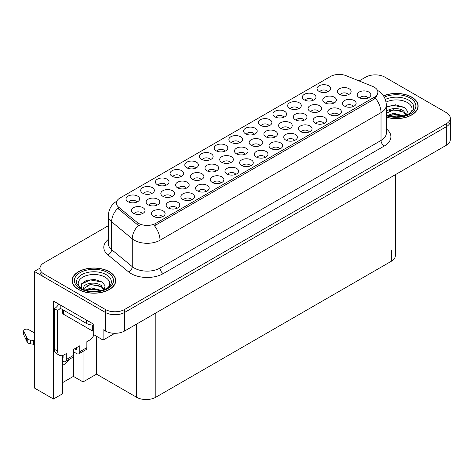 <?xml version="1.0" encoding="UTF-8"?>
<svg xmlns="http://www.w3.org/2000/svg" width="474" height="474" viewBox="0 0 474 474"><rect width="100%" height="100%" fill="white"/><g stroke="black" fill="none" stroke-linecap="round" stroke-linejoin="round"><path stroke-width="0.71" d="M323.926 123.483A4.088 2.364 0 0 0 322.824 122.328A4.088 2.364 0 0 0 318.795 121.729A4.088 2.364 0 0 0 315.939 123.483M324.755 117.505A6.82 3.934 0 0 0 316.016 117.066A6.82 3.934 0 0 0 313.758 121.96A6.82 3.934 0 0 0 315.109 123.074A6.82 3.934 0 0 0 326.106 121.96A6.82 3.934 0 0 0 324.755 117.505M151.514 193.623A4.088 2.364 0 0 0 150.418 192.474A4.088 2.364 0 0 0 146.389 191.875A4.088 2.364 0 0 0 143.533 193.623M152.344 187.651A6.82 3.934 0 0 0 143.61 187.212A6.82 3.934 0 0 0 141.353 192.106A6.82 3.934 0 0 0 142.704 193.214A6.82 3.934 0 0 0 153.7 192.106A6.82 3.934 0 0 0 152.344 187.651M215.806 171.203A4.088 2.364 0 0 0 214.71 170.053A4.088 2.364 0 0 0 210.675 169.455A4.088 2.364 0 0 0 207.825 171.203M216.636 165.23A6.82 3.934 0 0 0 207.896 164.792A6.82 3.934 0 0 0 205.639 169.686A6.82 3.934 0 0 0 206.996 170.794A6.82 3.934 0 0 0 217.987 169.686A6.82 3.934 0 0 0 216.636 165.23M279.838 148.931A4.088 2.364 0 0 0 278.742 147.781A4.088 2.364 0 0 0 274.707 147.183A4.088 2.364 0 0 0 271.857 148.931M280.667 142.958A6.82 3.934 0 0 0 271.934 142.52A6.82 3.934 0 0 0 269.67 147.414A6.82 3.934 0 0 0 271.027 148.528A6.82 3.934 0 0 0 282.018 147.414A6.82 3.934 0 0 0 280.667 142.958M171.641 196.704A4.088 2.364 0 0 0 170.545 195.549A4.088 2.364 0 0 0 166.516 194.95A4.088 2.364 0 0 0 163.66 196.704M172.471 190.726A6.82 3.934 0 0 0 163.737 190.287A6.82 3.934 0 0 0 161.48 195.181A6.82 3.934 0 0 0 162.831 196.295A6.82 3.934 0 0 0 173.828 195.181A6.82 3.934 0 0 0 172.471 190.726M298.466 108.783A4.088 2.364 0 0 0 297.37 107.634A4.088 2.364 0 0 0 293.341 107.035A4.088 2.364 0 0 0 290.485 108.783M299.295 102.811A6.82 3.934 0 0 0 290.562 102.372A6.82 3.934 0 0 0 288.305 107.26A6.82 3.934 0 0 0 289.655 108.374A6.82 3.934 0 0 0 300.652 107.26A6.82 3.934 0 0 0 299.295 102.811M162.274 216.808A4.088 2.364 0 0 0 161.178 215.658A4.088 2.364 0 0 0 157.149 215.06A4.088 2.364 0 0 0 154.293 216.808M163.109 210.829A6.82 3.934 0 0 0 154.37 210.391A6.82 3.934 0 0 0 152.113 215.285A6.82 3.934 0 0 0 153.463 216.399A6.82 3.934 0 0 0 164.46 215.285A6.82 3.934 0 0 0 163.109 210.829M304.13 120.212A4.088 2.364 0 0 0 303.034 119.063A4.088 2.364 0 0 0 298.999 118.464A4.088 2.364 0 0 0 296.149 120.212M304.96 114.234A6.82 3.934 0 0 0 296.226 113.796A6.82 3.934 0 0 0 293.963 118.69A6.82 3.934 0 0 0 295.32 119.803A6.82 3.934 0 0 0 306.311 118.69A6.82 3.934 0 0 0 304.96 114.234M368.008 98.029A4.088 2.364 0 0 0 366.912 96.88A4.088 2.364 0 0 0 362.883 96.281A4.088 2.364 0 0 0 360.027 98.029M368.837 92.051A6.82 3.934 0 0 0 360.104 91.612A6.82 3.934 0 0 0 357.84 96.506A6.82 3.934 0 0 0 359.197 97.62A6.82 3.934 0 0 0 370.194 96.506A6.82 3.934 0 0 0 368.837 92.051M136.82 202.108A4.088 2.364 0 0 0 135.724 200.958A4.088 2.364 0 0 0 131.695 200.36A4.088 2.364 0 0 0 128.839 202.108M137.65 196.135A6.82 3.934 0 0 0 128.916 195.697A6.82 3.934 0 0 0 126.659 200.585A6.82 3.934 0 0 0 128.01 201.699A6.82 3.934 0 0 0 139.006 200.585A6.82 3.934 0 0 0 137.65 196.135M259.965 145.708A4.088 2.364 0 0 0 258.869 144.558A4.088 2.364 0 0 0 254.84 143.96A4.088 2.364 0 0 0 251.984 145.708M260.801 139.735A6.82 3.934 0 0 0 252.061 139.291A6.82 3.934 0 0 0 249.804 144.185A6.82 3.934 0 0 0 251.155 145.299A6.82 3.934 0 0 0 262.152 144.185A6.82 3.934 0 0 0 260.801 139.735M166.208 185.138A4.088 2.364 0 0 0 165.112 183.989A4.088 2.364 0 0 0 161.083 183.391A4.088 2.364 0 0 0 158.227 185.138M167.044 179.166A6.82 3.934 0 0 0 158.304 178.728A6.82 3.934 0 0 0 156.047 183.622A6.82 3.934 0 0 0 157.398 184.736A6.82 3.934 0 0 0 168.394 183.622A6.82 3.934 0 0 0 167.044 179.166M338.62 114.998A4.088 2.364 0 0 0 337.518 113.849A4.088 2.364 0 0 0 333.489 113.25A4.088 2.364 0 0 0 330.639 114.998M339.449 109.02A6.82 3.934 0 0 0 330.71 108.582A6.82 3.934 0 0 0 328.452 113.476A6.82 3.934 0 0 0 329.803 114.59A6.82 3.934 0 0 0 340.8 113.476A6.82 3.934 0 0 0 339.449 109.02M274.689 137.211A4.088 2.364 0 0 0 273.593 136.056A4.088 2.364 0 0 0 269.558 135.457A4.088 2.364 0 0 0 266.708 137.211M275.518 131.233A6.82 3.934 0 0 0 266.779 130.794A6.82 3.934 0 0 0 264.522 135.688A6.82 3.934 0 0 0 265.878 136.802A6.82 3.934 0 0 0 276.869 135.688A6.82 3.934 0 0 0 275.518 131.233M186.365 188.202A4.088 2.364 0 0 0 185.263 187.052A4.088 2.364 0 0 0 181.234 186.454A4.088 2.364 0 0 0 178.384 188.202M187.194 182.229A6.82 3.934 0 0 0 178.455 181.791A6.82 3.934 0 0 0 176.198 186.679A6.82 3.934 0 0 0 177.554 187.793A6.82 3.934 0 0 0 188.545 186.679A6.82 3.934 0 0 0 187.194 182.229M294.532 140.446A4.088 2.364 0 0 0 293.436 139.297A4.088 2.364 0 0 0 289.407 138.698A4.088 2.364 0 0 0 286.551 140.446M295.361 134.474A6.82 3.934 0 0 0 286.628 134.035A6.82 3.934 0 0 0 284.37 138.929A6.82 3.934 0 0 0 285.721 140.043A6.82 3.934 0 0 0 296.718 138.929A6.82 3.934 0 0 0 295.361 134.474M230.524 162.706A4.088 2.364 0 0 0 229.428 161.557A4.088 2.364 0 0 0 225.399 160.959A4.088 2.364 0 0 0 222.543 162.706M231.359 156.728A6.82 3.934 0 0 0 222.62 156.29A6.82 3.934 0 0 0 220.363 161.184A6.82 3.934 0 0 0 221.714 162.298A6.82 3.934 0 0 0 232.71 161.184A6.82 3.934 0 0 0 231.359 156.728M206.362 191.354A4.088 2.364 0 0 0 205.266 190.204A4.088 2.364 0 0 0 201.237 189.606A4.088 2.364 0 0 0 198.381 191.354M207.191 185.381A6.82 3.934 0 0 0 198.458 184.937A6.82 3.934 0 0 0 196.195 189.831A6.82 3.934 0 0 0 197.551 190.945A6.82 3.934 0 0 0 208.548 189.831A6.82 3.934 0 0 0 207.191 185.381M254.384 134.237A4.088 2.364 0 0 0 253.282 133.087A4.088 2.364 0 0 0 249.253 132.489A4.088 2.364 0 0 0 246.403 134.237M255.213 128.258A6.82 3.934 0 0 0 246.474 127.82A6.82 3.934 0 0 0 244.217 132.714A6.82 3.934 0 0 0 245.568 133.828A6.82 3.934 0 0 0 256.564 132.714A6.82 3.934 0 0 0 255.213 128.258M176.974 208.323A4.088 2.364 0 0 0 175.872 207.174A4.088 2.364 0 0 0 171.843 206.575A4.088 2.364 0 0 0 168.993 208.323M177.803 202.345A6.82 3.934 0 0 0 169.064 201.906A6.82 3.934 0 0 0 166.807 206.8A6.82 3.934 0 0 0 168.157 207.914A6.82 3.934 0 0 0 179.154 206.8A6.82 3.934 0 0 0 177.803 202.345M318.848 111.71A4.088 2.364 0 0 0 317.752 110.561A4.088 2.364 0 0 0 313.723 109.962A4.088 2.364 0 0 0 310.867 111.71M319.683 105.738A6.82 3.934 0 0 0 310.944 105.299A6.82 3.934 0 0 0 308.687 110.193A6.82 3.934 0 0 0 310.037 111.301A6.82 3.934 0 0 0 321.034 110.193A6.82 3.934 0 0 0 319.683 105.738M180.908 176.66A4.088 2.364 0 0 0 179.806 175.504A4.088 2.364 0 0 0 175.777 174.906A4.088 2.364 0 0 0 172.927 176.66M181.738 170.681A6.82 3.934 0 0 0 172.998 170.243A6.82 3.934 0 0 0 170.741 175.137A6.82 3.934 0 0 0 172.092 176.251A6.82 3.934 0 0 0 183.088 175.137A6.82 3.934 0 0 0 181.738 170.681M289.407 128.709A4.088 2.364 0 0 0 288.311 127.559A4.088 2.364 0 0 0 284.281 126.961A4.088 2.364 0 0 0 281.426 128.709M290.242 122.736A6.82 3.934 0 0 0 281.503 122.298A6.82 3.934 0 0 0 279.245 127.186A6.82 3.934 0 0 0 280.596 128.3A6.82 3.934 0 0 0 291.593 127.186A6.82 3.934 0 0 0 290.242 122.736M353.314 106.514A4.088 2.364 0 0 0 352.218 105.364A4.088 2.364 0 0 0 348.183 104.766A4.088 2.364 0 0 0 345.333 106.514M354.143 100.535A6.82 3.934 0 0 0 345.404 100.097A6.82 3.934 0 0 0 343.146 104.991A6.82 3.934 0 0 0 344.503 106.105A6.82 3.934 0 0 0 355.494 104.991A6.82 3.934 0 0 0 354.143 100.535M224.99 151.206A4.088 2.364 0 0 0 223.894 150.057A4.088 2.364 0 0 0 219.865 149.458A4.088 2.364 0 0 0 217.009 151.206M225.82 145.228A6.82 3.934 0 0 0 217.086 144.789A6.82 3.934 0 0 0 214.829 149.683A6.82 3.934 0 0 0 216.18 150.797A6.82 3.934 0 0 0 227.176 149.683A6.82 3.934 0 0 0 225.82 145.228M235.75 174.385A4.088 2.364 0 0 0 234.654 173.235A4.088 2.364 0 0 0 230.625 172.637A4.088 2.364 0 0 0 227.769 174.385M236.585 168.412A6.82 3.934 0 0 0 227.846 167.974A6.82 3.934 0 0 0 225.588 172.862A6.82 3.934 0 0 0 226.939 173.976A6.82 3.934 0 0 0 237.936 172.862A6.82 3.934 0 0 0 236.585 168.412M195.602 168.175A4.088 2.364 0 0 0 194.506 167.02A4.088 2.364 0 0 0 190.471 166.421A4.088 2.364 0 0 0 187.621 168.175M196.432 162.197A6.82 3.934 0 0 0 187.692 161.758A6.82 3.934 0 0 0 185.435 166.652A6.82 3.934 0 0 0 186.792 167.766A6.82 3.934 0 0 0 197.782 166.652A6.82 3.934 0 0 0 196.432 162.197M333.572 103.213A4.088 2.364 0 0 0 332.475 102.064A4.088 2.364 0 0 0 328.441 101.466A4.088 2.364 0 0 0 325.591 103.213M334.401 97.235A6.82 3.934 0 0 0 325.668 96.797A6.82 3.934 0 0 0 323.404 101.691A6.82 3.934 0 0 0 324.761 102.805A6.82 3.934 0 0 0 335.758 101.691A6.82 3.934 0 0 0 334.401 97.235M250.45 165.9A4.088 2.364 0 0 0 249.348 164.751A4.088 2.364 0 0 0 245.319 164.152A4.088 2.364 0 0 0 242.469 165.9M251.279 159.928A6.82 3.934 0 0 0 242.54 159.489A6.82 3.934 0 0 0 240.282 164.377A6.82 3.934 0 0 0 241.633 165.491A6.82 3.934 0 0 0 252.63 164.377A6.82 3.934 0 0 0 251.279 159.928M269.078 125.752A4.088 2.364 0 0 0 267.976 124.603A4.088 2.364 0 0 0 263.947 124.004A4.088 2.364 0 0 0 261.097 125.752M269.907 119.78A6.82 3.934 0 0 0 261.168 119.335A6.82 3.934 0 0 0 258.911 124.229A6.82 3.934 0 0 0 260.267 125.343A6.82 3.934 0 0 0 271.258 124.229A6.82 3.934 0 0 0 269.907 119.78M156.924 205.201A4.088 2.364 0 0 0 155.822 204.051A4.088 2.364 0 0 0 151.793 203.453A4.088 2.364 0 0 0 148.943 205.201M157.753 199.228A6.82 3.934 0 0 0 149.014 198.784A6.82 3.934 0 0 0 146.756 203.678A6.82 3.934 0 0 0 148.107 204.792A6.82 3.934 0 0 0 159.104 203.678A6.82 3.934 0 0 0 157.753 199.228M221.056 182.869A4.088 2.364 0 0 0 219.96 181.72A4.088 2.364 0 0 0 215.931 181.121A4.088 2.364 0 0 0 213.075 182.869M221.885 176.897A6.82 3.934 0 0 0 213.152 176.458A6.82 3.934 0 0 0 210.894 181.346A6.82 3.934 0 0 0 212.245 182.46A6.82 3.934 0 0 0 223.242 181.346A6.82 3.934 0 0 0 221.885 176.897M265.144 157.415A4.088 2.364 0 0 0 264.042 156.266A4.088 2.364 0 0 0 260.013 155.668A4.088 2.364 0 0 0 257.163 157.415M265.973 151.443A6.82 3.934 0 0 0 257.234 151.005A6.82 3.934 0 0 0 254.976 155.899A6.82 3.934 0 0 0 256.333 157.007A6.82 3.934 0 0 0 267.324 155.899A6.82 3.934 0 0 0 265.973 151.443M142.2 213.697A4.088 2.364 0 0 0 141.104 212.548A4.088 2.364 0 0 0 137.075 211.949A4.088 2.364 0 0 0 134.219 213.697M143.03 207.725A6.82 3.934 0 0 0 134.296 207.286A6.82 3.934 0 0 0 132.039 212.18A6.82 3.934 0 0 0 133.39 213.294A6.82 3.934 0 0 0 144.386 212.18A6.82 3.934 0 0 0 143.03 207.725M283.772 117.268A4.088 2.364 0 0 0 282.676 116.118A4.088 2.364 0 0 0 278.641 115.52A4.088 2.364 0 0 0 275.791 117.268M284.601 111.295A6.82 3.934 0 0 0 275.868 110.851A6.82 3.934 0 0 0 273.605 115.745A6.82 3.934 0 0 0 274.961 116.859A6.82 3.934 0 0 0 285.952 115.745A6.82 3.934 0 0 0 284.601 111.295M191.668 199.838A4.088 2.364 0 0 0 190.572 198.689A4.088 2.364 0 0 0 186.537 198.091A4.088 2.364 0 0 0 183.687 199.838M192.497 193.86A6.82 3.934 0 0 0 183.758 193.422A6.82 3.934 0 0 0 181.501 198.316A6.82 3.934 0 0 0 182.857 199.43A6.82 3.934 0 0 0 193.848 198.316A6.82 3.934 0 0 0 192.497 193.86M348.295 94.717A4.088 2.364 0 0 0 347.193 93.562A4.088 2.364 0 0 0 343.164 92.963A4.088 2.364 0 0 0 340.308 94.717M349.125 88.739A6.82 3.934 0 0 0 340.385 88.3A6.82 3.934 0 0 0 338.128 93.194A6.82 3.934 0 0 0 339.479 94.308A6.82 3.934 0 0 0 350.476 93.194A6.82 3.934 0 0 0 349.125 88.739M239.684 142.721A4.088 2.364 0 0 0 238.588 141.572A4.088 2.364 0 0 0 234.559 140.974A4.088 2.364 0 0 0 231.703 142.721M240.519 136.743A6.82 3.934 0 0 0 231.78 136.305A6.82 3.934 0 0 0 229.523 141.199A6.82 3.934 0 0 0 230.874 142.313A6.82 3.934 0 0 0 241.87 141.199A6.82 3.934 0 0 0 240.519 136.743M245.248 154.21A4.088 2.364 0 0 0 244.151 153.055A4.088 2.364 0 0 0 240.117 152.456A4.088 2.364 0 0 0 237.267 154.21M246.077 148.232A6.82 3.934 0 0 0 237.338 147.793A6.82 3.934 0 0 0 235.08 152.687A6.82 3.934 0 0 0 236.437 153.801A6.82 3.934 0 0 0 247.428 152.687A6.82 3.934 0 0 0 246.077 148.232M309.226 131.968A4.088 2.364 0 0 0 308.13 130.812A4.088 2.364 0 0 0 304.101 130.214A4.088 2.364 0 0 0 301.245 131.968M310.055 125.989A6.82 3.934 0 0 0 301.322 125.551A6.82 3.934 0 0 0 299.064 130.445A6.82 3.934 0 0 0 300.415 131.559A6.82 3.934 0 0 0 311.412 130.445A6.82 3.934 0 0 0 310.055 125.989M327.854 91.814A4.088 2.364 0 0 0 326.758 90.664A4.088 2.364 0 0 0 322.729 90.066A4.088 2.364 0 0 0 319.873 91.814M328.689 85.841A6.82 3.934 0 0 0 319.95 85.403A6.82 3.934 0 0 0 317.693 90.291A6.82 3.934 0 0 0 319.043 91.405A6.82 3.934 0 0 0 330.04 90.291A6.82 3.934 0 0 0 328.689 85.841M201.083 179.705A4.088 2.364 0 0 0 199.987 178.556A4.088 2.364 0 0 0 195.958 177.957A4.088 2.364 0 0 0 193.102 179.705M201.912 173.727A6.82 3.934 0 0 0 193.179 173.288A6.82 3.934 0 0 0 190.921 178.183A6.82 3.934 0 0 0 192.272 179.296A6.82 3.934 0 0 0 203.269 178.183A6.82 3.934 0 0 0 201.912 173.727M210.296 159.691A4.088 2.364 0 0 0 209.2 158.541A4.088 2.364 0 0 0 205.165 157.937A4.088 2.364 0 0 0 202.315 159.691M211.126 153.712A6.82 3.934 0 0 0 202.392 153.274A6.82 3.934 0 0 0 200.129 158.168A6.82 3.934 0 0 0 201.486 159.282A6.82 3.934 0 0 0 212.482 158.168A6.82 3.934 0 0 0 211.126 153.712M313.16 100.298A4.088 2.364 0 0 0 312.064 99.149A4.088 2.364 0 0 0 308.035 98.551A4.088 2.364 0 0 0 305.179 100.298M313.989 94.326A6.82 3.934 0 0 0 305.256 93.888A6.82 3.934 0 0 0 302.999 98.776A6.82 3.934 0 0 0 304.349 99.89A6.82 3.934 0 0 0 315.346 98.776A6.82 3.934 0 0 0 313.989 94.326M374.276 87.204A12.271 7.086 0 0 0 372.641 86.41L346.174 75.716A12.271 7.086 0 0 0 330.455 76.51L119.958 198.037A12.271 7.086 0 0 0 116.361 203.05A12.271 7.086 0 0 0 118.577 207.114L137.11 222.395A12.271 7.086 0 0 0 155.845 223.337L374.276 97.229A12.271 7.086 0 0 0 377.873 92.217A12.271 7.086 0 0 0 374.276 87.204M39.976 268.154L34.318 271.418L105.347 312.431A13.639 7.874 0 0 0 124.632 312.431L446.307 126.712A13.639 7.874 0 0 0 450.3 121.148A13.639 7.874 0 0 1 446.307 126.712L124.632 312.431A13.639 7.874 0 0 1 105.347 312.431L43.958 276.988A13.639 7.874 0 0 1 39.964 271.418L39.964 268.45A13.639 7.874 0 0 0 43.958 274.019L105.347 309.463A13.639 7.874 0 0 0 124.632 309.463L446.307 123.744A13.639 7.874 0 0 0 450.3 118.18A13.639 7.874 0 0 0 446.307 112.611L384.918 77.167A13.639 7.874 0 0 0 365.632 77.167L359.096 80.941M375.787 74.868L374.756 74.868M62.473 355.553L62.473 393.823L53.473 399.019L53.473 301.037L93.265 324.009L93.265 334.401L103.101 340.077L103.101 329.685L105.347 330.988A13.639 7.874 0 0 0 124.632 330.988L446.307 145.269A13.639 7.874 0 0 0 450.3 139.706L450.3 118.18M114.856 333.293L103.101 340.077M53.473 399.019L34.318 387.957L34.318 271.418M395.34 174.699L395.34 255.687A13.639 7.874 180 0 1 391.346 261.251L155.81 397.236A13.639 7.874 180 0 1 136.524 397.236L96.542 374.152L96.542 336.291M96.542 374.152L83.045 381.943L83.045 351.376M62.473 382.69L73.399 376.38L83.045 381.943M62.473 365.442A14.546 8.396 120 0 0 69.091 359.434M73.399 376.38L73.399 351.732M386.351 117.226A21.816 12.597 0 0 0 418.145 106.022A21.816 12.597 0 0 0 411.752 97.117A21.816 12.597 0 0 0 383.484 95.843M109.37 271.697A21.816 12.597 0 0 0 85.587 268.965A21.816 12.597 0 0 0 72.119 280.602A21.816 12.597 0 0 0 78.512 289.513A21.816 12.597 0 0 0 102.289 292.245A21.816 12.597 0 0 0 115.757 280.602A21.816 12.597 0 0 0 109.37 271.697M72.35 281.763A21.816 12.597 0 0 0 72.273 282.089M377.873 92.217L377.873 93.722L375.467 98.213L374.276 99.078L154.465 225.808A15.909 9.184 60 0 1 160.022 240.223A18.184 10.499 180 0 1 134.308 240.223A18.184 10.499 180 0 1 132.27 238.825L111.621 221.796A18.184 10.499 180 0 1 108.333 215.777L108.333 243.612A18.184 10.499 0 0 0 111.621 249.632L132.27 266.661A18.184 10.499 0 0 0 134.308 268.059A18.184 10.499 0 0 0 160.022 268.059L381.025 140.464A18.184 10.499 0 0 0 386.351 133.04L386.351 105.204A18.184 10.499 180 0 1 381.025 112.628A15.909 9.184 -120 0 0 375.467 98.213M139.866 225.808L137.11 224.415L117.753 208.299A15.909 10.641 129.5 0 0 111.621 221.796L111.621 249.632A4.544 3.04 -50.5 0 1 107.9 254.846A22.728 13.124 180 0 1 108.333 239.447M108.333 225.719L43.958 262.88A13.639 7.874 0 0 0 39.964 268.45M115.603 282.089A21.816 12.597 0 0 0 115.532 281.763M417.991 107.509A21.816 12.597 0 0 0 417.92 107.177M386.061 102.111A15.731 9.083 180 0 1 407.45 102.574A15.731 9.083 180 0 1 410.555 112.865M406.396 115.437L407.51 111.289L404.624 107.462L395.417 104.79L386.351 106.887M383.567 95.967A21.591 12.466 180 0 1 411.592 97.211A21.591 12.466 180 0 1 417.92 106.022A21.591 12.466 180 0 1 386.351 117.078M387.359 115.526L393.669 113.298L404.002 115.911M388.544 115.881L395.624 114.424L402.663 116.231M386.351 114.874A10.274 5.931 0 0 0 386.529 115.235M386.162 112.575C386.903 108.487 398.142 106.857 403.593 110.904L406.556 115.069M386.351 113.262L393.592 109.767L403.593 112.083L406.271 115.176M386.351 107.237L392.857 105.364L404.678 107.497M389.581 110.673L392.857 110.081L401.051 110.786M389.592 115.383L392.857 114.791L401.057 115.502M94.059 334.863A9.089 5.25 -60 0 1 89.118 340.397L86.866 341.695L86.866 347.632L79.798 351.714A4.544 2.625 60 0 1 78.856 353.794A4.544 2.625 60 0 1 76.581 353.568L73.369 351.714M79.798 351.714L79.798 345.777L73.369 349.492L73.369 355.429L66.295 359.511L66.295 353.574L64.049 354.872A9.089 5.25 -60 0 1 59.499 355.322A9.089 5.25 -60 0 1 57.621 351.157L57.621 310.482L54.403 308.627A9.089 5.25 120 0 0 58.788 304.107M74.655 348.746L76.581 349.859L76.581 347.632M60.192 304.912L60.192 308.254L86.546 323.469A9.089 5.25 0 0 0 93.265 325.004M59.499 355.322L56.288 353.468A9.089 5.25 -60 0 1 54.403 349.302L54.403 308.627M60.263 308.296A9.089 5.25 -60 0 1 57.621 310.482M62.473 357.301L63.083 357.651L63.083 355.346M34.318 344.758L33.37 344.207L33.37 340.498L34.318 341.043M66.295 359.511A4.544 2.625 60 0 1 65.359 361.591A4.544 2.625 60 0 1 63.083 361.366L62.473 361.01M34.318 332.878L28.653 329.614A2.903 1.677 180 0 0 25.489 329.246A2.903 1.677 180 0 0 23.7 330.799A2.903 1.677 180 0 0 23.801 331.231L27.243 338.549A4.544 2.625 0 0 0 30.342 340.065L33.37 340.498M33.37 344.207L30.342 343.78L30.342 340.065M27.243 338.549L27.243 342.264L23.801 334.94A2.903 1.677 0 0 1 23.7 334.508L23.7 330.799M27.243 342.264A4.544 2.625 0 0 0 30.342 343.78M65.359 361.591L72.427 357.509A4.544 2.625 -120 0 0 73.369 355.429M26.633 337.34L26.633 341.049M78.856 353.794L85.924 349.711A4.544 2.625 -120 0 0 86.866 347.632M34.318 325.117A2.903 1.677 180 0 1 34.235 324.714A2.903 1.677 180 0 1 34.318 324.317M34.235 324.714L34.235 328.429A2.903 1.677 0 0 0 34.318 328.826M79.709 287.445A15.731 9.083 180 0 1 84.887 276.146A15.731 9.083 180 0 1 105.062 277.154A15.731 9.083 180 0 1 108.167 287.445M104.007 290.017L105.121 285.869L102.242 282.042L94.729 279.482L86.523 280.312L81.433 283.879L81.599 288.447M109.204 271.792A21.591 12.466 180 0 1 115.532 280.602A21.591 12.466 180 0 1 102.2 292.12A21.591 12.466 180 0 1 78.672 289.418A21.591 12.466 180 0 1 72.35 280.602A21.591 12.466 180 0 1 85.675 269.09A21.591 12.466 180 0 1 109.204 271.792M84.97 290.106L91.281 287.878L101.62 290.491M86.155 290.461L93.236 289.004L100.275 290.817M83.288 289.478L83.774 287.155A10.274 5.931 0 0 0 83.661 288.026A10.274 5.931 0 0 0 84.141 289.815M83.774 287.155C84.514 283.067 95.754 281.443 101.205 285.484L104.167 289.65M83.708 288.601L90.392 284.441L101.205 286.663L103.883 289.762M62.74 309.729L62.74 313.267A2.275 1.309 0 0 0 63.403 314.191L92.329 330.893A2.275 1.309 0 0 0 93.265 331.219M81.321 284.086L90.469 279.95L102.289 282.077M87.192 285.259L90.469 284.661L98.663 285.366M87.204 289.969L90.469 289.377L98.675 290.082M446.307 145.269L446.307 123.744M124.632 330.988L124.632 309.463M105.347 330.988L105.347 309.463M155.81 397.236L155.81 312.988M391.346 261.251L391.346 250.118M136.524 397.236L136.524 324.121M118.577 207.114L118.577 209.135M137.11 222.395L137.11 224.415M155.845 223.337L155.845 225.186M374.276 97.229L374.276 99.078M163.234 273.628A4.544 2.625 60 0 1 160.022 268.059L160.022 240.223L381.025 112.628L381.025 140.464A4.544 2.625 60 0 0 384.242 146.033L163.234 273.628A22.728 13.124 180 0 1 131.097 273.628A22.728 13.124 180 0 1 128.549 271.875L107.9 254.846M138.467 225.257A15.909 10.641 129.5 0 0 132.27 238.825L132.27 266.661A4.544 3.04 -50.5 0 1 128.549 271.875M386.351 128.881A22.728 13.124 180 0 1 384.242 146.033M43.958 274.019L43.958 276.988M385.321 99.433A17.414 10.055 180 0 1 408.641 100.121A17.414 10.055 180 0 1 413.127 109.885L410.413 112.972L406.265 115.182L401.691 116.426L396.341 116.888L389.504 116.124L386.351 115.164M384.272 97.14A19.547 11.287 180 0 1 410.146 98.041A19.547 11.287 180 0 1 411.764 112.948A19.547 11.287 180 0 1 386.351 115.727M86.546 320.134L86.546 323.469M57.621 351.157L54.403 349.302M23.801 331.231L23.801 334.94M77.138 284.465A17.414 10.055 180 0 1 85.19 273.119A17.414 10.055 180 0 1 106.253 274.701A17.414 10.055 180 0 1 110.738 284.465L110.276 285.271C108.789 286.557 110.667 286.509 103.877 289.762C95.683 292.369 88.146 291.943 81.255 288.47L77.138 284.465M107.758 272.627A19.547 11.287 180 0 1 107.758 288.583A19.547 11.287 180 0 1 80.118 288.583A19.547 11.287 180 0 1 80.118 272.627A19.547 11.287 180 0 1 107.758 272.627M92.329 330.893L92.329 324.998M63.403 314.191L63.403 310.109M386.351 105.204C386.043 98.669 383.17 93.769 377.731 90.498L377.428 90.327M116.954 201.071C111.514 204.335 108.641 209.235 108.333 215.777M417.92 106.022L417.92 107.835M115.532 280.602L115.532 282.421M72.35 280.602L72.35 282.421"/></g></svg>
